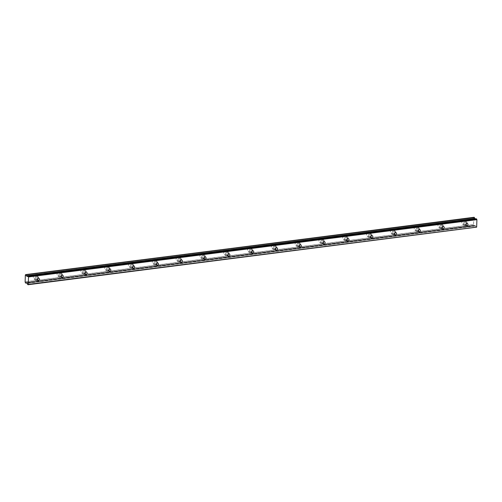 <?xml version="1.0" encoding="UTF-8"?>
<svg xmlns="http://www.w3.org/2000/svg" width="502" height="502" viewBox="0 0 502 502"><rect width="100%" height="100%" fill="white"/><g stroke="black" fill="none" stroke-linecap="round" stroke-linejoin="round"><path stroke-width="0.38" stroke-dasharray="2.51 1.88" d="M466.502 223.547A1.324 1.123 125.2 0 0 464.212 223.34A1.324 1.123 125.2 0 0 465.674 224.733M37.945 278.303A1.324 1.123 125.2 0 0 35.648 278.089A1.324 1.123 125.2 0 0 37.11 279.482M61.752 275.259A1.324 1.123 125.2 0 0 59.456 275.052A1.324 1.123 125.2 0 0 60.924 276.439M85.566 272.216A1.324 1.123 125.2 0 0 83.269 272.009A1.324 1.123 125.2 0 0 84.731 273.402M109.373 269.172A1.324 1.123 125.2 0 0 107.077 268.965A1.324 1.123 125.2 0 0 108.539 270.358M133.181 266.135A1.324 1.123 125.2 0 0 130.884 265.922A1.324 1.123 125.2 0 0 132.346 267.315M156.988 263.092A1.324 1.123 125.2 0 0 154.691 262.885A1.324 1.123 125.2 0 0 156.16 264.272M180.802 260.049A1.324 1.123 125.2 0 0 178.505 259.841A1.324 1.123 125.2 0 0 179.967 261.235M204.609 257.005A1.324 1.123 125.2 0 0 202.312 256.798A1.324 1.123 125.2 0 0 203.774 258.191M228.416 253.968A1.324 1.123 125.2 0 0 226.12 253.755A1.324 1.123 125.2 0 0 227.582 255.148M252.224 250.925A1.324 1.123 125.2 0 0 249.927 250.718A1.324 1.123 125.2 0 0 251.389 252.111M276.037 247.881A1.324 1.123 125.2 0 0 273.741 247.674A1.324 1.123 125.2 0 0 275.203 249.067M299.845 244.844A1.324 1.123 125.2 0 0 297.548 244.631A1.324 1.123 125.2 0 0 299.01 246.024M323.652 241.801A1.324 1.123 125.2 0 0 321.355 241.594A1.324 1.123 125.2 0 0 322.817 242.981M347.459 238.757A1.324 1.123 125.2 0 0 345.163 238.55A1.324 1.123 125.2 0 0 346.625 239.943M371.267 235.714A1.324 1.123 125.2 0 0 368.976 235.507A1.324 1.123 125.2 0 0 370.438 236.9M395.08 232.677A1.324 1.123 125.2 0 0 392.784 232.464A1.324 1.123 125.2 0 0 394.246 233.857M418.888 229.634A1.324 1.123 125.2 0 0 416.591 229.427A1.324 1.123 125.2 0 0 418.053 230.813M442.695 226.59A1.324 1.123 125.2 0 0 440.398 226.383A1.324 1.123 125.2 0 0 441.86 227.776M474.089 217.278L474.07 217.316A0.797 0.333 82.7 0 1 473.838 217.736A0.797 0.333 82.7 0 1 473.762 217.73L473.53 224.689A0.797 0.333 82.7 0 1 473.8 225.511L474.126 225.812L26.763 282.971L474.17 225.768A0.797 0.333 82.7 0 1 474.403 225.348A0.797 0.333 82.7 0 1 474.528 225.385A0.797 0.333 82.7 0 1 474.559 225.411L26.342 282.676L474.578 225.417M463.76 220.472A2.096 1.776 -54.8 0 1 464.896 220.742A2.096 1.776 -54.8 0 1 465.454 222.863A2.096 1.776 -54.8 0 1 463.628 224.432A2.096 1.776 -54.8 0 1 462.486 224.168A2.096 1.776 -54.8 0 1 461.928 222.041A2.096 1.776 -54.8 0 1 463.76 220.472M465.385 221.62A2.096 1.776 -54.8 0 1 466.527 221.89A2.096 1.776 -54.8 0 1 467.086 224.011A2.096 1.776 -54.8 0 1 465.254 225.58A2.096 1.776 -54.8 0 1 464.118 225.31A2.096 1.776 -54.8 0 1 463.559 223.189A2.096 1.776 -54.8 0 1 465.385 221.62M35.196 275.228A2.096 1.776 -54.8 0 1 36.339 275.491A2.096 1.776 -54.8 0 1 36.897 277.619A2.096 1.776 -54.8 0 1 35.065 279.181A2.096 1.776 -54.8 0 1 33.929 278.917A2.096 1.776 -54.8 0 1 33.37 276.79A2.096 1.776 -54.8 0 1 35.196 275.228M36.828 276.37A2.096 1.776 -54.8 0 1 37.97 276.64A2.096 1.776 -54.8 0 1 38.522 278.767A2.096 1.776 -54.8 0 1 36.696 280.329A2.096 1.776 -54.8 0 1 35.554 280.066A2.096 1.776 -54.8 0 1 35.002 277.939A2.096 1.776 -54.8 0 1 36.828 276.37M59.01 272.184A2.096 1.776 -54.8 0 1 60.146 272.448A2.096 1.776 -54.8 0 1 60.704 274.575A2.096 1.776 -54.8 0 1 58.878 276.144A2.096 1.776 -54.8 0 1 57.736 275.874A2.096 1.776 -54.8 0 1 57.178 273.747A2.096 1.776 -54.8 0 1 59.01 272.184M60.635 273.333A2.096 1.776 -54.8 0 1 61.777 273.596A2.096 1.776 -54.8 0 1 62.336 275.723A2.096 1.776 -54.8 0 1 60.504 277.286A2.096 1.776 -54.8 0 1 59.368 277.022A2.096 1.776 -54.8 0 1 58.809 274.895A2.096 1.776 -54.8 0 1 60.635 273.333M82.817 269.141A2.096 1.776 -54.8 0 1 83.96 269.411A2.096 1.776 -54.8 0 1 84.512 271.532A2.096 1.776 -54.8 0 1 82.686 273.101A2.096 1.776 -54.8 0 1 81.544 272.831A2.096 1.776 -54.8 0 1 80.991 270.71A2.096 1.776 -54.8 0 1 82.817 269.141M84.443 270.289A2.096 1.776 -54.8 0 1 85.585 270.553A2.096 1.776 -54.8 0 1 86.143 272.68A2.096 1.776 -54.8 0 1 84.317 274.249A2.096 1.776 -54.8 0 1 83.175 273.979A2.096 1.776 -54.8 0 1 82.617 271.858A2.096 1.776 -54.8 0 1 84.443 270.289M106.625 266.098A2.096 1.776 -54.8 0 1 107.767 266.367A2.096 1.776 -54.8 0 1 108.319 268.488A2.096 1.776 -54.8 0 1 106.493 270.057A2.096 1.776 -54.8 0 1 105.351 269.794A2.096 1.776 -54.8 0 1 104.799 267.666A2.096 1.776 -54.8 0 1 106.625 266.098M108.256 267.246A2.096 1.776 -54.8 0 1 109.392 267.516A2.096 1.776 -54.8 0 1 109.951 269.637A2.096 1.776 -54.8 0 1 108.125 271.205A2.096 1.776 -54.8 0 1 106.982 270.936A2.096 1.776 -54.8 0 1 106.424 268.815A2.096 1.776 -54.8 0 1 108.256 267.246M130.432 263.061A2.096 1.776 -54.8 0 1 131.574 263.324A2.096 1.776 -54.8 0 1 132.133 265.451A2.096 1.776 -54.8 0 1 130.3 267.014A2.096 1.776 -54.8 0 1 129.165 266.75A2.096 1.776 -54.8 0 1 128.606 264.623A2.096 1.776 -54.8 0 1 130.432 263.061M132.064 264.203A2.096 1.776 -54.8 0 1 133.206 264.472A2.096 1.776 -54.8 0 1 133.758 266.6A2.096 1.776 -54.8 0 1 131.932 268.162A2.096 1.776 -54.8 0 1 130.79 267.899A2.096 1.776 -54.8 0 1 130.238 265.771A2.096 1.776 -54.8 0 1 132.064 264.203M154.246 260.017A2.096 1.776 -54.8 0 1 155.382 260.281A2.096 1.776 -54.8 0 1 155.94 262.408A2.096 1.776 -54.8 0 1 154.114 263.977A2.096 1.776 -54.8 0 1 152.972 263.707A2.096 1.776 -54.8 0 1 152.413 261.586A2.096 1.776 -54.8 0 1 154.246 260.017M155.871 261.165A2.096 1.776 -54.8 0 1 157.013 261.429A2.096 1.776 -54.8 0 1 157.572 263.556A2.096 1.776 -54.8 0 1 155.739 265.125A2.096 1.776 -54.8 0 1 154.603 264.855A2.096 1.776 -54.8 0 1 154.045 262.728A2.096 1.776 -54.8 0 1 155.871 261.165M178.053 256.974A2.096 1.776 -54.8 0 1 179.195 257.244A2.096 1.776 -54.8 0 1 179.747 259.365A2.096 1.776 -54.8 0 1 177.921 260.933A2.096 1.776 -54.8 0 1 176.779 260.663A2.096 1.776 -54.8 0 1 176.227 258.543A2.096 1.776 -54.8 0 1 178.053 256.974M179.678 258.122A2.096 1.776 -54.8 0 1 180.82 258.392A2.096 1.776 -54.8 0 1 181.379 260.513A2.096 1.776 -54.8 0 1 179.553 262.082A2.096 1.776 -54.8 0 1 178.411 261.812A2.096 1.776 -54.8 0 1 177.852 259.691A2.096 1.776 -54.8 0 1 179.678 258.122M201.86 253.93A2.096 1.776 -54.8 0 1 203.003 254.2A2.096 1.776 -54.8 0 1 203.555 256.327A2.096 1.776 -54.8 0 1 201.729 257.89A2.096 1.776 -54.8 0 1 200.587 257.626A2.096 1.776 -54.8 0 1 200.034 255.499A2.096 1.776 -54.8 0 1 201.86 253.93M203.492 255.079A2.096 1.776 -54.8 0 1 204.628 255.349A2.096 1.776 -54.8 0 1 205.186 257.47A2.096 1.776 -54.8 0 1 203.36 259.038A2.096 1.776 -54.8 0 1 202.218 258.775A2.096 1.776 -54.8 0 1 201.66 256.647A2.096 1.776 -54.8 0 1 203.492 255.079M225.668 250.893A2.096 1.776 -54.8 0 1 226.81 251.157A2.096 1.776 -54.8 0 1 227.368 253.284A2.096 1.776 -54.8 0 1 225.536 254.847A2.096 1.776 -54.8 0 1 224.4 254.583A2.096 1.776 -54.8 0 1 223.842 252.456A2.096 1.776 -54.8 0 1 225.668 250.893M227.299 252.042A2.096 1.776 -54.8 0 1 228.441 252.305A2.096 1.776 -54.8 0 1 228.994 254.432A2.096 1.776 -54.8 0 1 227.168 255.995A2.096 1.776 -54.8 0 1 226.025 255.731A2.096 1.776 -54.8 0 1 225.473 253.604A2.096 1.776 -54.8 0 1 227.299 252.042M249.481 247.85A2.096 1.776 -54.8 0 1 250.617 248.113A2.096 1.776 -54.8 0 1 251.176 250.241A2.096 1.776 -54.8 0 1 249.35 251.809A2.096 1.776 -54.8 0 1 248.208 251.54A2.096 1.776 -54.8 0 1 247.649 249.419A2.096 1.776 -54.8 0 1 249.481 247.85M251.107 248.998A2.096 1.776 -54.8 0 1 252.249 249.262A2.096 1.776 -54.8 0 1 252.807 251.389A2.096 1.776 -54.8 0 1 250.975 252.958A2.096 1.776 -54.8 0 1 249.839 252.688A2.096 1.776 -54.8 0 1 249.281 250.561A2.096 1.776 -54.8 0 1 251.107 248.998M273.289 244.807A2.096 1.776 -54.8 0 1 274.431 245.076A2.096 1.776 -54.8 0 1 274.983 247.197A2.096 1.776 -54.8 0 1 273.157 248.766A2.096 1.776 -54.8 0 1 272.015 248.496A2.096 1.776 -54.8 0 1 271.457 246.375A2.096 1.776 -54.8 0 1 273.289 244.807M274.914 245.955A2.096 1.776 -54.8 0 1 276.056 246.225A2.096 1.776 -54.8 0 1 276.615 248.346A2.096 1.776 -54.8 0 1 274.782 249.914A2.096 1.776 -54.8 0 1 273.646 249.645A2.096 1.776 -54.8 0 1 273.088 247.524A2.096 1.776 -54.8 0 1 274.914 245.955M297.096 241.763A2.096 1.776 -54.8 0 1 298.238 242.033A2.096 1.776 -54.8 0 1 298.79 244.16A2.096 1.776 -54.8 0 1 296.964 245.723A2.096 1.776 -54.8 0 1 295.822 245.459A2.096 1.776 -54.8 0 1 295.27 243.332A2.096 1.776 -54.8 0 1 297.096 241.763M298.728 242.912A2.096 1.776 -54.8 0 1 299.863 243.181A2.096 1.776 -54.8 0 1 300.422 245.302A2.096 1.776 -54.8 0 1 298.596 246.871A2.096 1.776 -54.8 0 1 297.454 246.607A2.096 1.776 -54.8 0 1 296.895 244.48A2.096 1.776 -54.8 0 1 298.728 242.912M320.903 238.726A2.096 1.776 -54.8 0 1 322.046 238.99A2.096 1.776 -54.8 0 1 322.604 241.117A2.096 1.776 -54.8 0 1 320.772 242.686A2.096 1.776 -54.8 0 1 319.636 242.416A2.096 1.776 -54.8 0 1 319.077 240.289A2.096 1.776 -54.8 0 1 320.903 238.726M322.535 239.874A2.096 1.776 -54.8 0 1 323.677 240.138A2.096 1.776 -54.8 0 1 324.229 242.265A2.096 1.776 -54.8 0 1 322.403 243.828A2.096 1.776 -54.8 0 1 321.261 243.564A2.096 1.776 -54.8 0 1 320.709 241.437A2.096 1.776 -54.8 0 1 322.535 239.874M344.717 235.683A2.096 1.776 -54.8 0 1 345.853 235.953A2.096 1.776 -54.8 0 1 346.411 238.073A2.096 1.776 -54.8 0 1 344.585 239.642A2.096 1.776 -54.8 0 1 343.443 239.372A2.096 1.776 -54.8 0 1 342.885 237.251A2.096 1.776 -54.8 0 1 344.717 235.683M346.342 236.831A2.096 1.776 -54.8 0 1 347.484 237.095A2.096 1.776 -54.8 0 1 348.043 239.222A2.096 1.776 -54.8 0 1 346.211 240.791A2.096 1.776 -54.8 0 1 345.069 240.521A2.096 1.776 -54.8 0 1 344.516 238.4A2.096 1.776 -54.8 0 1 346.342 236.831M368.524 232.639A2.096 1.776 -54.8 0 1 369.66 232.909A2.096 1.776 -54.8 0 1 370.219 235.03A2.096 1.776 -54.8 0 1 368.393 236.599A2.096 1.776 -54.8 0 1 367.251 236.335A2.096 1.776 -54.8 0 1 366.692 234.208A2.096 1.776 -54.8 0 1 368.524 232.639M370.15 233.788A2.096 1.776 -54.8 0 1 371.292 234.057A2.096 1.776 -54.8 0 1 371.85 236.178A2.096 1.776 -54.8 0 1 370.018 237.747A2.096 1.776 -54.8 0 1 368.882 237.477A2.096 1.776 -54.8 0 1 368.324 235.356A2.096 1.776 -54.8 0 1 370.15 233.788M392.332 229.602A2.096 1.776 -54.8 0 1 393.474 229.866A2.096 1.776 -54.8 0 1 394.026 231.993A2.096 1.776 -54.8 0 1 392.2 233.555A2.096 1.776 -54.8 0 1 391.058 233.292A2.096 1.776 -54.8 0 1 390.506 231.165A2.096 1.776 -54.8 0 1 392.332 229.602M393.963 230.744A2.096 1.776 -54.8 0 1 395.099 231.014A2.096 1.776 -54.8 0 1 395.658 233.141A2.096 1.776 -54.8 0 1 393.832 234.704A2.096 1.776 -54.8 0 1 392.689 234.44A2.096 1.776 -54.8 0 1 392.131 232.313A2.096 1.776 -54.8 0 1 393.963 230.744M416.139 226.559A2.096 1.776 -54.8 0 1 417.281 226.822A2.096 1.776 -54.8 0 1 417.84 228.95A2.096 1.776 -54.8 0 1 416.007 230.518A2.096 1.776 -54.8 0 1 414.872 230.249A2.096 1.776 -54.8 0 1 414.313 228.121A2.096 1.776 -54.8 0 1 416.139 226.559M417.771 227.707A2.096 1.776 -54.8 0 1 418.913 227.971A2.096 1.776 -54.8 0 1 419.465 230.098A2.096 1.776 -54.8 0 1 417.639 231.66A2.096 1.776 -54.8 0 1 416.497 231.397A2.096 1.776 -54.8 0 1 415.945 229.27A2.096 1.776 -54.8 0 1 417.771 227.707M439.947 223.515A2.096 1.776 -54.8 0 1 441.089 223.785A2.096 1.776 -54.8 0 1 441.647 225.906A2.096 1.776 -54.8 0 1 439.821 227.475A2.096 1.776 -54.8 0 1 438.679 227.205A2.096 1.776 -54.8 0 1 438.12 225.084A2.096 1.776 -54.8 0 1 439.947 223.515M441.578 224.664A2.096 1.776 -54.8 0 1 442.72 224.927A2.096 1.776 -54.8 0 1 443.272 227.055A2.096 1.776 -54.8 0 1 441.446 228.623A2.096 1.776 -54.8 0 1 440.304 228.354A2.096 1.776 -54.8 0 1 439.752 226.233A2.096 1.776 -54.8 0 1 441.578 224.664M474.597 225.411L475.476 225.906L476.448 227.444M27.729 276.012L476.134 218.728L475.733 219.255L475.13 218.847M474.17 225.768L26.706 282.933M475.89 227.055L27.491 284.339M27.459 284.283L475.858 226.998M475.538 226.019L27.139 283.304M27.077 283.197L475.476 225.906M474.691 225.354L26.292 282.645L474.622 225.373M26.16 282.695L474.559 225.411M473.53 224.689L25.131 281.973M25.401 282.795L473.8 225.511M25.1 281.867L473.499 224.582M473.725 217.786L25.326 275.071M474.07 217.316L25.671 274.6M25.508 274.996L473.762 217.73L25.508 274.996M475.695 219.242L27.359 276.52L475.764 219.23M473.838 225.605L25.433 282.89M467.619 223.597L466.082 222.518M39.056 278.353L37.524 277.267M62.869 275.309L61.332 274.23M86.677 272.266L85.139 271.187M110.484 269.223L108.953 268.143M134.291 266.185L132.76 265.106M158.099 263.142L156.568 262.063M181.912 260.099L180.375 259.019M205.72 257.055L204.188 255.976M229.527 254.018L227.996 252.939M253.334 250.975L251.803 249.896M277.148 247.932L275.611 246.852M300.955 244.894L299.424 243.809M324.763 241.851L323.232 240.772M348.57 238.808L347.039 237.728M372.384 235.764L370.846 234.685M396.191 232.727L394.66 231.642M419.998 229.684L418.467 228.605M443.806 226.64L442.275 225.561M474.403 225.348L26.004 282.632M466.527 221.89L464.896 220.742M37.97 276.64L36.339 275.491M61.777 273.596L60.146 272.448M85.585 270.553L83.96 269.411M109.392 267.516L107.767 266.367M133.206 264.472L131.574 263.324M157.013 261.429L155.382 260.281M180.82 258.392L179.195 257.244M204.628 255.349L203.003 254.2M228.441 252.305L226.81 251.157M252.249 249.262L250.617 248.113M276.056 246.225L274.431 245.076M299.863 243.181L298.238 242.033M323.677 240.138L322.046 238.99M347.484 237.095L345.853 235.953M371.292 234.057L369.66 232.909M395.099 231.014L393.474 229.866M418.913 227.971L417.281 226.822M442.72 224.927L441.089 223.785M466.094 225.762L464.563 224.683M37.537 280.511L36 279.432M61.344 277.474L59.807 276.389M85.152 274.431L83.621 273.352M108.959 271.387L107.428 270.308M132.766 268.344L131.235 267.265M156.58 265.307L155.043 264.221M180.387 262.264L178.856 261.184M204.195 259.22L202.664 258.141M228.002 256.177L226.471 255.098M251.816 253.14L250.278 252.06M275.623 250.096L274.092 249.017M299.43 247.053L297.899 245.974M323.238 244.01L321.707 242.93M347.051 240.973L345.514 239.893M370.859 237.929L369.328 236.85M394.666 234.886L393.135 233.806M418.473 231.849L416.942 230.763M442.287 228.805L440.75 227.726M473.838 217.736L25.439 275.021M474.66 225.348L26.255 282.632M464.118 225.31L462.486 224.168M35.554 280.066L33.929 278.917M59.368 277.022L57.736 275.874M83.175 273.979L81.544 272.831M106.982 270.936L105.351 269.794M130.79 267.899L129.165 266.75M154.603 264.855L152.972 263.707M178.411 261.812L176.779 260.663M202.218 258.775L200.587 257.626M226.025 255.731L224.4 254.583M249.839 252.688L248.208 251.54M273.646 249.645L272.015 248.496M297.454 246.607L295.822 245.459M321.261 243.564L319.636 242.416M345.069 240.521L343.443 239.372M368.882 237.477L367.251 236.335M392.689 234.44L391.058 233.292M416.497 231.397L414.872 230.249M440.304 228.354L438.679 227.205M475.733 219.255L27.334 276.539"/><path stroke-width="0.75" d="M465.674 224.733A1.324 1.123 125.2 0 0 466.502 223.547M466.816 225.931A1.324 1.123 125.2 0 0 466.898 223.434A1.324 1.123 125.2 0 0 466.816 225.931M37.11 279.482A1.324 1.123 125.2 0 0 37.945 278.303M38.252 280.681A1.324 1.123 125.2 0 0 38.334 278.183A1.324 1.123 125.2 0 0 38.252 280.681M60.924 276.439A1.324 1.123 125.2 0 0 61.752 275.259M62.066 277.637A1.324 1.123 125.2 0 0 62.148 275.14A1.324 1.123 125.2 0 0 62.066 277.637M84.731 273.402A1.324 1.123 125.2 0 0 85.566 272.216M85.873 274.6A1.324 1.123 125.2 0 0 85.955 272.097A1.324 1.123 125.2 0 0 85.873 274.6M108.539 270.358A1.324 1.123 125.2 0 0 109.373 269.172M109.681 271.557A1.324 1.123 125.2 0 0 109.762 269.059A1.324 1.123 125.2 0 0 109.681 271.557M132.346 267.315A1.324 1.123 125.2 0 0 133.181 266.135M133.488 268.514A1.324 1.123 125.2 0 0 133.57 266.016A1.324 1.123 125.2 0 0 133.488 268.514M156.16 264.272A1.324 1.123 125.2 0 0 156.988 263.092M157.295 265.47A1.324 1.123 125.2 0 0 157.383 262.973A1.324 1.123 125.2 0 0 157.295 265.47M179.967 261.235A1.324 1.123 125.2 0 0 180.802 260.049M181.109 262.433A1.324 1.123 125.2 0 0 181.191 259.929A1.324 1.123 125.2 0 0 181.109 262.433M203.774 258.191A1.324 1.123 125.2 0 0 204.609 257.005M204.916 259.39A1.324 1.123 125.2 0 0 204.998 256.892A1.324 1.123 125.2 0 0 204.916 259.39M227.582 255.148A1.324 1.123 125.2 0 0 228.416 253.968M228.724 256.346A1.324 1.123 125.2 0 0 228.805 253.849A1.324 1.123 125.2 0 0 228.724 256.346M251.389 252.111A1.324 1.123 125.2 0 0 252.224 250.925M252.531 253.309A1.324 1.123 125.2 0 0 252.619 250.805A1.324 1.123 125.2 0 0 252.531 253.309M275.203 249.067A1.324 1.123 125.2 0 0 276.037 247.881M276.345 250.266A1.324 1.123 125.2 0 0 276.426 247.762A1.324 1.123 125.2 0 0 276.345 250.266M299.01 246.024A1.324 1.123 125.2 0 0 299.845 244.844M300.152 247.222A1.324 1.123 125.2 0 0 300.234 244.725A1.324 1.123 125.2 0 0 300.152 247.222M322.817 242.981A1.324 1.123 125.2 0 0 323.652 241.801M323.959 244.179A1.324 1.123 125.2 0 0 324.041 241.682A1.324 1.123 125.2 0 0 323.959 244.179M346.625 239.943A1.324 1.123 125.2 0 0 347.459 238.757M347.767 241.142A1.324 1.123 125.2 0 0 347.855 238.638A1.324 1.123 125.2 0 0 347.767 241.142M370.438 236.9A1.324 1.123 125.2 0 0 371.267 235.714M371.58 238.099A1.324 1.123 125.2 0 0 371.662 235.595A1.324 1.123 125.2 0 0 371.58 238.099M394.246 233.857A1.324 1.123 125.2 0 0 395.08 232.677M395.388 235.055A1.324 1.123 125.2 0 0 395.469 232.558A1.324 1.123 125.2 0 0 395.388 235.055M418.053 230.813A1.324 1.123 125.2 0 0 418.888 229.634M419.195 232.012A1.324 1.123 125.2 0 0 419.277 229.514A1.324 1.123 125.2 0 0 419.195 232.012M441.86 227.776A1.324 1.123 125.2 0 0 442.695 226.59M443.002 228.975A1.324 1.123 125.2 0 0 443.09 226.471A1.324 1.123 125.2 0 0 443.002 228.975M26.706 282.933L25.771 283.053A0.797 0.333 82.7 0 1 26.004 282.632A0.797 0.333 82.7 0 1 26.129 282.67A0.797 0.333 82.7 0 1 26.16 282.695L27.077 283.197L27.491 284.339L28.25 284.446L28.501 276.947L476.9 219.663L476.649 227.161L28.25 284.446M474.798 218.464L26.393 275.742L474.798 218.464A0.797 0.333 82.7 0 1 474.44 217.573L26.004 274.763L474.44 217.573M26.004 274.763L474.089 217.278M25.771 283.053L25.401 282.795A0.797 0.333 82.7 0 0 25.131 281.973L25.351 275.014A0.797 0.333 82.7 0 0 25.439 275.021A0.797 0.333 82.7 0 0 25.671 274.6L474.403 217.479M474.823 218.508L475.13 218.847M476.166 218.721L27.748 276L476.166 218.721L476.9 219.663M28.043 284.728L476.649 227.161M28.501 276.947L28.319 276.395L476.724 219.11M28.319 276.395L27.767 276.006M27.729 276.012L27.334 276.539L26.424 275.793M26.393 275.742A0.797 0.333 82.7 0 1 26.041 274.864M25.74 283.103L26.763 282.971L25.753 283.097M26.512 275.974L474.911 218.69M26.449 275.868L474.848 218.583"/></g></svg>
